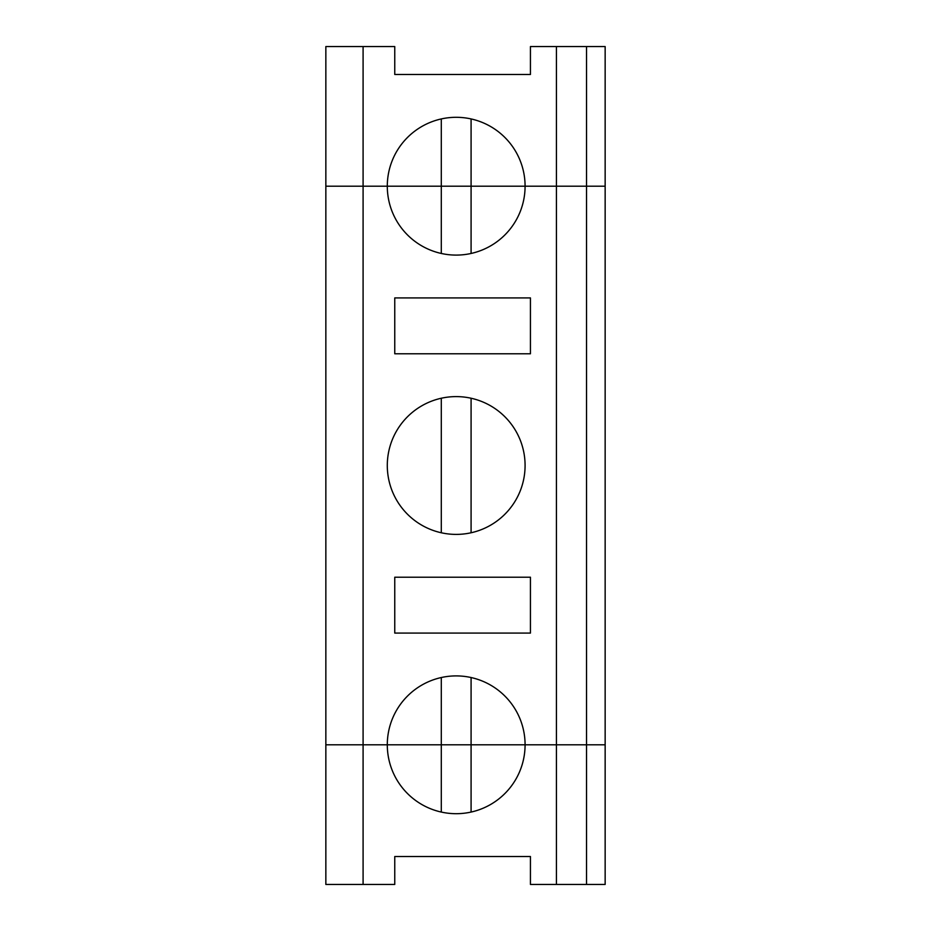 <?xml version="1.0" encoding="UTF-8"?>
<svg xmlns="http://www.w3.org/2000/svg" width="931" height="931" viewBox="0 0 931 931"><rect width="100%" height="100%" fill="white"/><g stroke="black" fill="none" stroke-linecap="round" stroke-linejoin="round"><path stroke-width="1.4" d="M471.086 812.065L471.086 744.8L605.15 744.8L605.15 884.45L586.53 884.45L586.53 744.8L605.15 744.8L605.15 186.2L471.086 186.2L471.086 118.935M441.294 118.935L441.294 186.2L471.086 186.2L471.086 253.465M363.09 46.55L325.85 46.55L325.85 186.2L441.294 186.2L363.09 186.2L363.09 46.55L394.756 46.55L394.756 74.48L530.437 74.48L530.437 46.55L556.435 46.55L556.435 186.2L525.084 186.2A68.894 68.894 0 0 0 456.19 117.306A68.894 68.894 0 0 0 387.296 186.2A68.894 68.894 0 0 0 456.19 255.094A68.894 68.894 0 0 0 525.084 186.2L441.294 186.2L441.294 253.465M586.53 884.45L556.435 884.45L556.435 744.8L586.53 744.8L586.53 186.2L605.15 186.2L605.15 46.55L556.435 46.55M471.086 677.535L471.086 744.8L387.296 744.8L525.084 744.8A68.894 68.894 0 0 0 456.19 675.906A68.894 68.894 0 0 0 387.296 744.8L325.85 744.8L325.85 186.2L363.09 186.2L363.09 744.8L325.85 744.8L325.85 884.45L363.09 884.45L363.09 744.8L387.296 744.8A68.894 68.894 0 0 0 456.19 813.694A68.894 68.894 0 0 0 525.084 744.8L556.435 744.8L556.435 186.2L586.53 186.2L586.53 46.55M556.435 884.45L530.437 884.45L530.437 856.52L394.756 856.52L394.756 884.45L363.09 884.45M441.294 677.535L441.294 812.065M394.756 297.92L394.756 353.78L530.437 353.78L530.437 297.92L394.756 297.92M456.19 396.606A68.894 68.894 0 0 0 396.525 499.947A68.894 68.894 0 0 0 515.855 499.947A68.894 68.894 0 0 0 456.19 396.606M530.437 633.08L530.437 577.22L394.756 577.22L394.756 633.08L530.437 633.08M441.294 398.235L441.294 532.765M471.086 532.765L471.086 398.235"/></g></svg>
